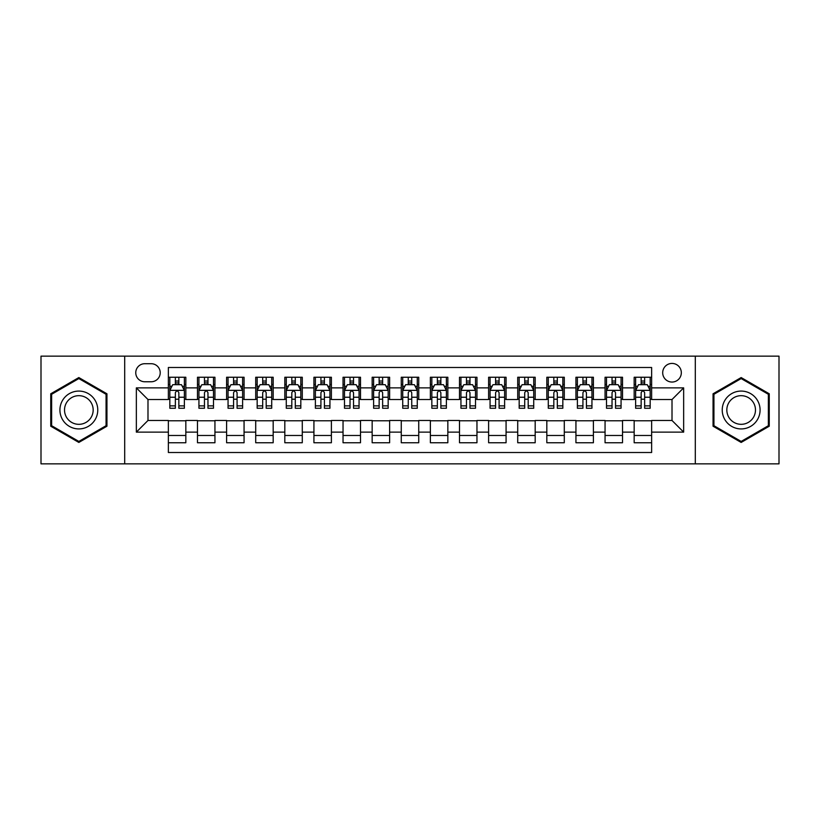 <?xml version="1.0" encoding="UTF-8"?>
<svg xmlns="http://www.w3.org/2000/svg" width="820" height="820" viewBox="0 0 820 820"><rect width="100%" height="100%" fill="white"/><g stroke="black" fill="none" stroke-linecap="round" stroke-linejoin="round"><path stroke-width="1.23" d="M672.01 363.424A9.317 9.317 0 0 0 662.693 372.731A9.317 9.317 0 0 0 672.01 382.048A9.317 9.317 0 0 0 681.328 372.731A9.317 9.317 0 0 0 672.01 363.424M695.298 463.853L779 463.853L779 356.146L695.298 356.146L695.298 463.853L124.701 463.853L124.701 356.146L41 356.146L41 463.853L124.701 463.853M651.633 377.251L634.168 377.251L634.168 387.87L622.524 387.87L622.524 399.524L634.168 399.524L634.168 387.87M622.524 387.87L622.524 377.251L605.057 377.251L605.057 387.87L593.403 387.87L593.403 399.524L605.057 399.524L605.057 387.87M593.403 387.87L593.403 377.251L575.937 377.251L575.937 387.87L564.293 387.87L564.293 399.524L575.937 399.524L575.937 387.87M564.293 387.87L564.293 377.251L546.827 377.251L546.827 387.87L535.183 387.87L535.183 399.524L546.827 399.524L546.827 387.87M535.183 387.87L535.183 377.251L517.717 377.251L517.717 387.87L506.073 387.87L506.073 399.524L517.717 399.524L517.717 387.87M506.073 387.87L506.073 377.251L488.607 377.251L488.607 387.87L476.963 387.87L476.963 399.524L488.607 399.524L488.607 387.87M476.963 387.87L476.963 377.251L459.487 377.251L459.487 387.87L447.843 387.87L447.843 399.524L459.487 399.524L459.487 387.87M447.843 387.87L447.843 377.251L430.377 377.251L430.377 387.87L418.733 387.87L418.733 399.524L430.377 399.524L430.377 387.87M418.733 387.87L418.733 377.251L401.267 377.251L401.267 387.87L389.623 387.87L389.623 399.524L401.267 399.524L401.267 387.87M389.623 387.87L389.623 377.251L372.157 377.251L372.157 387.87L360.513 387.87L360.513 399.524L372.157 399.524L372.157 387.87M360.513 387.87L360.513 377.251L343.037 377.251L343.037 387.87L331.393 387.87L331.393 399.524L343.037 399.524L343.037 387.87M331.393 387.87L331.393 377.251L313.927 377.251L313.927 387.87L302.283 387.87L302.283 399.524L313.927 399.524L313.927 387.87M302.283 387.87L302.283 377.251L284.817 377.251L284.817 387.87L273.173 387.87L273.173 399.524L284.817 399.524L284.817 387.87M273.173 387.87L273.173 377.251L255.707 377.251L255.707 387.87L244.063 387.87L244.063 399.524L255.707 399.524L255.707 387.87M244.063 387.87L244.063 377.251L226.597 377.251L226.597 387.87L214.942 387.87L214.942 399.524L226.597 399.524L226.597 387.87M214.942 387.87L214.942 377.251L197.476 377.251L197.476 399.524L185.832 399.524L185.832 377.251L168.366 377.251M168.366 442.749L185.832 442.749L185.832 420.476L197.476 420.476L197.476 442.749L214.942 442.749L214.942 420.476L226.597 420.476L226.597 432.13L214.942 432.13M226.597 432.13L226.597 442.749L244.063 442.749L244.063 420.476L255.707 420.476L255.707 432.13L244.063 432.13M255.707 432.13L255.707 442.749L273.173 442.749L273.173 420.476L284.817 420.476L284.817 432.13L273.173 432.13M284.817 432.13L284.817 442.749L302.283 442.749L302.283 420.476L313.927 420.476L313.927 432.13L302.283 432.13M313.927 432.13L313.927 442.749L331.393 442.749L331.393 420.476L343.037 420.476L343.037 432.13L331.393 432.13M343.037 432.13L343.037 442.749L360.513 442.749L360.513 420.476L372.157 420.476L372.157 432.13L360.513 432.13M372.157 432.13L372.157 442.749L389.623 442.749L389.623 420.476L401.267 420.476L401.267 432.13L389.623 432.13M401.267 432.13L401.267 442.749L418.733 442.749L418.733 420.476L430.377 420.476L430.377 432.13L418.733 432.13M430.377 432.13L430.377 442.749L447.843 442.749L447.843 420.476L459.487 420.476L459.487 432.13L447.843 432.13M459.487 432.13L459.487 442.749L476.963 442.749L476.963 420.476L488.607 420.476L488.607 432.13L476.963 432.13M488.607 432.13L488.607 442.749L506.073 442.749L506.073 420.476L517.717 420.476L517.717 432.13L506.073 432.13M517.717 432.13L517.717 442.749L535.183 442.749L535.183 420.476L546.827 420.476L546.827 432.13L535.183 432.13M546.827 432.13L546.827 442.749L564.293 442.749L564.293 420.476L575.937 420.476L575.937 432.13L564.293 432.13M575.937 432.13L575.937 442.749L593.403 442.749L593.403 420.476L605.057 420.476L605.057 432.13L593.403 432.13M605.057 432.13L605.057 442.749L622.524 442.749L622.524 420.476L634.168 420.476L634.168 432.13L622.524 432.13M144.781 381.761L151.188 381.761A9.02 9.02 0 0 0 160.218 372.731A9.02 9.02 0 0 0 151.188 363.711L144.781 363.711A9.02 9.02 0 0 0 135.761 372.731A9.02 9.02 0 0 0 144.781 381.761M695.298 356.146L124.701 356.146M651.633 387.87L651.633 367.493L168.366 367.493L168.366 399.524L147.989 399.524L147.989 420.476L168.366 420.476L168.366 452.507L651.633 452.507L651.633 420.476L672.01 420.476L672.01 399.524L651.633 399.524L651.633 387.87L683.654 387.87L683.654 432.13L651.633 432.13M168.366 432.13L136.345 432.13L136.345 387.87L168.366 387.87M634.168 432.13L634.168 442.749L651.633 442.749M168.366 384.529L169.822 384.529M175.357 384.529L178.852 384.529M184.377 384.529L185.832 384.529M168.366 399.227L169.822 399.227M175.357 399.227L178.852 399.227M184.377 399.227L185.832 399.227M168.366 420.773L185.832 420.773M168.366 435.471L185.832 435.471M197.476 399.227L198.932 399.227M204.467 399.227L207.962 399.227M213.487 399.227L214.942 399.227M197.476 384.529L198.932 384.529M204.467 384.529L207.962 384.529M213.487 384.529L214.942 384.529M197.476 420.773L214.942 420.773M197.476 435.471L214.942 435.471M226.597 420.773L244.063 420.773M226.597 435.471L244.063 435.471M226.597 384.529L228.052 384.529M233.577 384.529L237.072 384.529M242.607 384.529L244.063 384.529M226.597 399.227L228.052 399.227M233.577 399.227L237.072 399.227M242.607 399.227L244.063 399.227M255.707 420.773L273.173 420.773M255.707 435.471L273.173 435.471M255.707 384.529L257.162 384.529M262.687 384.529L266.182 384.529M271.717 384.529L273.173 384.529M255.707 399.227L257.162 399.227M262.687 399.227L266.182 399.227M271.717 399.227L273.173 399.227M284.817 420.773L302.283 420.773M284.817 435.471L302.283 435.471M284.817 384.529L286.272 384.529M291.807 384.529L295.292 384.529M300.827 384.529L302.283 384.529M284.817 399.227L286.272 399.227M291.807 399.227L295.292 399.227M300.827 399.227L302.283 399.227M313.927 420.773L331.393 420.773M313.927 435.471L331.393 435.471M313.927 384.529L315.382 384.529M320.917 384.529L324.412 384.529M329.937 384.529L331.393 384.529M313.927 399.227L315.382 399.227M320.917 399.227L324.412 399.227M329.937 399.227L331.393 399.227M343.037 420.773L360.513 420.773M343.037 435.471L360.513 435.471M343.037 384.529L344.492 384.529M350.027 384.529L353.522 384.529M359.058 384.529L360.513 384.529M343.037 399.227L344.492 399.227M350.027 399.227L353.522 399.227M359.058 399.227L360.513 399.227M372.157 420.773L389.623 420.773M372.157 435.471L389.623 435.471M372.157 384.529L373.612 384.529M379.137 384.529L382.632 384.529M388.167 384.529L389.623 384.529M372.157 399.227L373.612 399.227M379.137 399.227L382.632 399.227M388.167 399.227L389.623 399.227M401.267 420.773L418.733 420.773M401.267 435.471L418.733 435.471M401.267 384.529L402.722 384.529M408.257 384.529L411.742 384.529M417.277 384.529L418.733 384.529M401.267 399.227L402.722 399.227M408.257 399.227L411.742 399.227M417.277 399.227L418.733 399.227M430.377 420.773L447.843 420.773M430.377 435.471L447.843 435.471M430.377 384.529L431.832 384.529M437.367 384.529L440.863 384.529M446.387 384.529L447.843 384.529M430.377 399.227L431.832 399.227M437.367 399.227L440.863 399.227M446.387 399.227L447.843 399.227M459.487 420.773L476.963 420.773M459.487 435.471L476.963 435.471M459.487 384.529L460.942 384.529M466.477 384.529L469.973 384.529M475.508 384.529L476.963 384.529M459.487 399.227L460.942 399.227M466.477 399.227L469.973 399.227M475.508 399.227L476.963 399.227M488.607 420.773L506.073 420.773M488.607 435.471L506.073 435.471M488.607 384.529L490.063 384.529M495.587 384.529L499.083 384.529M504.618 384.529L506.073 384.529M488.607 399.227L490.063 399.227M495.587 399.227L499.083 399.227M504.618 399.227L506.073 399.227M517.717 420.773L535.183 420.773M517.717 435.471L535.183 435.471M517.717 384.529L519.173 384.529M524.708 384.529L528.193 384.529M533.728 384.529L535.183 384.529M517.717 399.227L519.173 399.227M524.708 399.227L528.193 399.227M533.728 399.227L535.183 399.227M546.827 420.773L564.293 420.773M546.827 435.471L564.293 435.471M546.827 384.529L548.283 384.529M553.818 384.529L557.313 384.529M562.838 384.529L564.293 384.529M546.827 399.227L548.283 399.227M553.818 399.227L557.313 399.227M562.838 399.227L564.293 399.227M575.937 420.773L593.403 420.773M575.937 435.471L593.403 435.471M575.937 384.529L577.393 384.529M582.928 384.529L586.423 384.529M591.948 384.529L593.403 384.529M575.937 399.227L577.393 399.227M582.928 399.227L586.423 399.227M591.948 399.227L593.403 399.227M605.057 420.773L622.524 420.773M605.057 435.471L622.524 435.471M605.057 384.529L606.513 384.529M612.038 384.529L615.533 384.529M621.068 384.529L622.524 384.529M605.057 399.227L606.513 399.227M612.038 399.227L615.533 399.227M621.068 399.227L622.524 399.227M634.168 420.773L651.633 420.773M634.168 435.471L651.633 435.471M634.168 384.529L635.623 384.529M641.148 384.529L644.643 384.529M650.178 384.529L651.633 384.529M634.168 399.227L635.623 399.227M641.148 399.227L644.643 399.227M650.178 399.227L651.633 399.227M147.989 399.524L136.345 387.87M147.989 420.476L136.345 432.13M683.654 387.87L672.01 399.524M683.654 432.13L672.01 420.476M78.843 442.441L106.938 426.215L106.938 393.784L78.843 377.559L50.748 393.784L50.748 426.215L78.843 442.441M769.252 393.784L741.157 377.559L713.062 393.784L713.062 426.215L741.157 442.441L769.252 426.215L769.252 393.784M178.852 381.034L175.357 381.034M184.377 405.88L178.852 405.88L178.852 408.257L184.377 408.257L184.377 390.494L181.466 384.672L172.733 384.672L169.822 390.494L169.822 408.257L175.357 408.257L175.357 405.88L169.822 405.88M169.822 390.494L169.822 377.251M184.377 390.494L184.377 377.251M175.357 384.672L175.357 377.251M178.852 377.251L178.852 384.672M178.852 405.88L178.852 392.678C177.684 390.433 176.515 390.433 175.357 392.678L175.357 405.88M78.843 391.078A18.921 18.921 0 0 0 59.921 410A18.921 18.921 0 0 0 78.843 428.921A18.921 18.921 0 0 0 97.764 410A18.921 18.921 0 0 0 78.843 391.078M78.843 395.67A14.329 14.329 0 0 0 64.524 410A14.329 14.329 0 0 0 78.843 424.329A14.329 14.329 0 0 0 93.172 410A14.329 14.329 0 0 0 78.843 395.67M106.067 425.713L78.843 441.426L51.629 425.713L51.629 394.287L78.843 378.573L106.067 394.287L106.067 425.713M724.767 400.539A18.921 18.921 0 0 0 731.696 426.39A18.921 18.921 0 0 0 757.547 419.461A18.921 18.921 0 0 0 750.618 393.61A18.921 18.921 0 0 0 724.767 400.539M728.744 402.835A14.329 14.329 0 0 0 733.992 422.402A14.329 14.329 0 0 0 753.559 417.165A14.329 14.329 0 0 0 748.322 397.597A14.329 14.329 0 0 0 728.744 402.835M768.371 394.287L768.371 425.713L741.157 441.426L713.933 425.713L713.933 394.287L741.157 378.573L768.371 394.287M207.962 381.034L204.467 381.034M213.487 405.88L207.962 405.88L207.962 408.257L213.487 408.257L213.487 390.494L210.576 384.672L201.843 384.672L198.932 390.494L198.932 408.257L204.467 408.257L204.467 405.88L198.932 405.88M198.932 390.494L198.932 377.251M213.487 390.494L213.487 377.251M204.467 384.672L204.467 377.251M207.962 377.251L207.962 384.672M207.962 405.88L207.962 392.678C206.794 390.433 205.635 390.433 204.467 392.678L204.467 405.88M237.072 381.034L233.577 381.034M242.607 405.88L237.072 405.88L237.072 408.257L242.607 408.257L242.607 390.494L239.696 384.672L230.963 384.672L228.052 390.494L228.052 408.257L233.577 408.257L233.577 405.88L228.052 405.88M228.052 390.494L228.052 377.251M242.607 390.494L242.607 377.251M233.577 384.672L233.577 377.251M237.072 377.251L237.072 384.672M237.072 405.88L237.072 392.678C235.914 390.433 234.745 390.433 233.577 392.678L233.577 405.88M266.182 381.034L262.687 381.034M271.717 405.88L266.182 405.88L266.182 408.257L271.717 408.257L271.717 390.494L268.806 384.672L260.073 384.672L257.162 390.494L257.162 408.257L262.687 408.257L262.687 405.88L257.162 405.88M257.162 390.494L257.162 377.251M271.717 390.494L271.717 377.251M262.687 384.672L262.687 377.251M266.182 377.251L266.182 384.672M266.182 405.88L266.182 392.678C265.024 390.433 263.856 390.433 262.687 392.678L262.687 405.88M295.292 381.034L291.807 381.034M300.827 405.88L295.292 405.88L295.292 408.257L300.827 408.257L300.827 390.494L297.916 384.672L289.183 384.672L286.272 390.494L286.272 408.257L291.807 408.257L291.807 405.88L286.272 405.88M286.272 390.494L286.272 377.251M300.827 390.494L300.827 377.251M291.807 384.672L291.807 377.251M295.292 377.251L295.292 384.672M295.292 405.88L295.292 392.678C294.134 390.433 292.965 390.433 291.807 392.678L291.807 405.88M324.412 381.034L320.917 381.034M329.937 405.88L324.412 405.88L324.412 408.257L329.937 408.257L329.937 390.494L327.026 384.672L318.293 384.672L315.382 390.494L315.382 408.257L320.917 408.257L320.917 405.88L315.382 405.88M315.382 390.494L315.382 377.251M329.937 390.494L329.937 377.251M320.917 384.672L320.917 377.251M324.412 377.251L324.412 384.672M324.412 405.88L324.412 392.678C323.244 390.433 322.086 390.433 320.917 392.678L320.917 405.88M353.522 381.034L350.027 381.034M359.058 405.88L353.522 405.88L353.522 408.257L359.058 408.257L359.058 390.494L356.146 384.672L347.403 384.672L344.492 390.494L344.492 408.257L350.027 408.257L350.027 405.88L344.492 405.88M344.492 390.494L344.492 377.251M359.058 390.494L359.058 377.251M350.027 384.672L350.027 377.251M353.522 377.251L353.522 384.672M353.522 405.88L353.522 392.678C352.354 390.433 351.196 390.433 350.027 392.678L350.027 405.88M382.632 381.034L379.137 381.034M388.167 405.88L382.632 405.88L382.632 408.257L388.167 408.257L388.167 390.494L385.256 384.672L376.523 384.672L373.612 390.494L373.612 408.257L379.137 408.257L379.137 405.88L373.612 405.88M373.612 390.494L373.612 377.251M388.167 390.494L388.167 377.251M379.137 384.672L379.137 377.251M382.632 377.251L382.632 384.672M382.632 405.88L382.632 392.678C381.474 390.433 380.306 390.433 379.137 392.678L379.137 405.88M411.742 381.034L408.257 381.034M417.277 405.88L411.742 405.88L411.742 408.257L417.277 408.257L417.277 390.494L414.366 384.672L405.633 384.672L402.722 390.494L402.722 408.257L408.257 408.257L408.257 405.88L402.722 405.88M402.722 390.494L402.722 377.251M417.277 390.494L417.277 377.251M408.257 384.672L408.257 377.251M411.742 377.251L411.742 384.672M411.742 405.88L411.742 392.678C410.584 390.433 409.416 390.433 408.257 392.678L408.257 405.88M440.863 381.034L437.367 381.034M446.387 405.88L440.863 405.88L440.863 408.257L446.387 408.257L446.387 390.494L443.476 384.672L434.743 384.672L431.832 390.494L431.832 408.257L437.367 408.257L437.367 405.88L431.832 405.88M431.832 390.494L431.832 377.251M446.387 390.494L446.387 377.251M437.367 384.672L437.367 377.251M440.863 377.251L440.863 384.672M440.863 405.88L440.863 392.678C439.694 390.433 438.536 390.433 437.367 392.678L437.367 405.88M469.973 381.034L466.477 381.034M475.508 405.88L469.973 405.88L469.973 408.257L475.508 408.257L475.508 390.494L472.597 384.672L463.853 384.672L460.942 390.494L460.942 408.257L466.477 408.257L466.477 405.88L460.942 405.88M460.942 390.494L460.942 377.251M475.508 390.494L475.508 377.251M466.477 384.672L466.477 377.251M469.973 377.251L469.973 384.672M469.973 405.88L469.973 392.678C468.804 390.433 467.646 390.433 466.477 392.678L466.477 405.88M499.083 381.034L495.587 381.034M504.618 405.88L499.083 405.88L499.083 408.257L504.618 408.257L504.618 390.494L501.707 384.672L492.974 384.672L490.063 390.494L490.063 408.257L495.587 408.257L495.587 405.88L490.063 405.88M490.063 390.494L490.063 377.251M504.618 390.494L504.618 377.251M495.587 384.672L495.587 377.251M499.083 377.251L499.083 384.672M499.083 405.88L499.083 392.678C497.924 390.433 496.756 390.433 495.587 392.678L495.587 405.88M528.193 381.034L524.708 381.034M533.728 405.88L528.193 405.88L528.193 408.257L533.728 408.257L533.728 390.494L530.817 384.672L522.084 384.672L519.173 390.494L519.173 408.257L524.708 408.257L524.708 405.88L519.173 405.88M519.173 390.494L519.173 377.251M533.728 390.494L533.728 377.251M524.708 384.672L524.708 377.251M528.193 377.251L528.193 384.672M528.193 405.88L528.193 392.678C527.034 390.433 525.866 390.433 524.708 392.678L524.708 405.88M557.313 381.034L553.818 381.034M562.838 405.88L557.313 405.88L557.313 408.257L562.838 408.257L562.838 390.494L559.927 384.672L551.194 384.672L548.283 390.494L548.283 408.257L553.818 408.257L553.818 405.88L548.283 405.88M548.283 390.494L548.283 377.251M562.838 390.494L562.838 377.251M553.818 384.672L553.818 377.251M557.313 377.251L557.313 384.672M557.313 405.88L557.313 392.678C556.144 390.433 554.986 390.433 553.818 392.678L553.818 405.88M586.423 381.034L582.928 381.034M591.948 405.88L586.423 405.88L586.423 408.257L591.948 408.257L591.948 390.494L589.037 384.672L580.304 384.672L577.393 390.494L577.393 408.257L582.928 408.257L582.928 405.88L577.393 405.88M577.393 390.494L577.393 377.251M591.948 390.494L591.948 377.251M582.928 384.672L582.928 377.251M586.423 377.251L586.423 384.672M586.423 405.88L586.423 392.678C585.255 390.433 584.096 390.433 582.928 392.678L582.928 405.88M615.533 381.034L612.038 381.034M621.068 405.88L615.533 405.88L615.533 408.257L621.068 408.257L621.068 390.494L618.157 384.672L609.424 384.672L606.513 390.494L606.513 408.257L612.038 408.257L612.038 405.88L606.513 405.88M606.513 390.494L606.513 377.251M621.068 390.494L621.068 377.251M612.038 384.672L612.038 377.251M615.533 377.251L615.533 384.672M615.533 405.88L615.533 392.678C614.375 390.433 613.206 390.433 612.038 392.678L612.038 405.88M644.643 381.034L641.148 381.034M650.178 405.88L644.643 405.88L644.643 408.257L650.178 408.257L650.178 390.494L647.267 384.672L638.534 384.672L635.623 390.494L635.623 408.257L641.148 408.257L641.148 405.88L635.623 405.88M635.623 390.494L635.623 377.251M650.178 390.494L650.178 377.251M641.148 384.672L641.148 377.251M644.643 377.251L644.643 384.672M644.643 405.88L644.643 392.678C643.485 390.433 642.316 390.433 641.148 392.678L641.148 405.88M197.476 432.13L185.832 432.13M197.476 387.87L185.832 387.87M184.305 390.351L169.894 390.351M169.822 386.271L171.933 386.271M182.265 386.271L184.377 386.271M175.357 397.239L169.822 397.239M184.377 397.239L178.852 397.239M178.852 382.889L175.357 382.889M213.415 390.351L199.004 390.351M198.932 386.271L201.043 386.271M211.386 386.271L213.487 386.271M204.467 397.239L198.932 397.239M213.487 397.239L207.962 397.239M207.962 382.889L204.467 382.889M242.535 390.351L228.124 390.351M228.052 386.271L230.153 386.271M240.496 386.271L242.607 386.271M233.577 397.239L228.052 397.239M242.607 397.239L237.072 397.239M237.072 382.889L233.577 382.889M271.645 390.351L257.234 390.351M257.162 386.271L259.274 386.271M269.606 386.271L271.717 386.271M262.687 397.239L257.162 397.239M271.717 397.239L266.182 397.239M266.182 382.889L262.687 382.889M300.755 390.351L286.344 390.351M286.272 386.271L288.384 386.271M298.716 386.271L300.827 386.271M291.807 397.239L286.272 397.239M300.827 397.239L295.292 397.239M295.292 382.889L291.807 382.889M329.865 390.351L315.454 390.351M315.382 386.271L317.494 386.271M327.826 386.271L329.937 386.271M320.917 397.239L315.382 397.239M329.937 397.239L324.412 397.239M324.412 382.889L320.917 382.889M358.976 390.351L344.574 390.351M344.492 386.271L346.604 386.271M356.946 386.271L359.058 386.271M350.027 397.239L344.492 397.239M359.058 397.239L353.522 397.239M353.522 382.889L350.027 382.889M388.096 390.351L373.684 390.351M373.612 386.271L375.724 386.271M386.056 386.271L388.167 386.271M379.137 397.239L373.612 397.239M388.167 397.239L382.632 397.239M382.632 382.889L379.137 382.889M417.206 390.351L402.794 390.351M402.722 386.271L404.834 386.271M415.166 386.271L417.277 386.271M408.257 397.239L402.722 397.239M417.277 397.239L411.742 397.239M411.742 382.889L408.257 382.889M446.316 390.351L431.904 390.351M431.832 386.271L433.944 386.271M444.276 386.271L446.387 386.271M437.367 397.239L431.832 397.239M446.387 397.239L440.863 397.239M440.863 382.889L437.367 382.889M475.426 390.351L461.024 390.351M460.942 386.271L463.054 386.271M473.396 386.271L475.508 386.271M466.477 397.239L460.942 397.239M475.508 397.239L469.973 397.239M469.973 382.889L466.477 382.889M504.546 390.351L490.134 390.351M490.063 386.271L492.174 386.271M502.506 386.271L504.618 386.271M495.587 397.239L490.063 397.239M504.618 397.239L499.083 397.239M499.083 382.889L495.587 382.889M533.656 390.351L519.244 390.351M519.173 386.271L521.284 386.271M531.616 386.271L533.728 386.271M524.708 397.239L519.173 397.239M533.728 397.239L528.193 397.239M528.193 382.889L524.708 382.889M562.766 390.351L548.354 390.351M548.283 386.271L550.394 386.271M560.726 386.271L562.838 386.271M553.818 397.239L548.283 397.239M562.838 397.239L557.313 397.239M557.313 382.889L553.818 382.889M591.876 390.351L577.464 390.351M577.393 386.271L579.504 386.271M589.846 386.271L591.948 386.271M582.928 397.239L577.393 397.239M591.948 397.239L586.423 397.239M586.423 382.889L582.928 382.889M620.996 390.351L606.585 390.351M606.513 386.271L608.614 386.271M618.957 386.271L621.068 386.271M612.038 397.239L606.513 397.239M621.068 397.239L615.533 397.239M615.533 382.889L612.038 382.889M650.106 390.351L635.695 390.351M635.623 386.271L637.734 386.271M648.066 386.271L650.178 386.271M641.148 397.239L635.623 397.239M650.178 397.239L644.643 397.239M644.643 382.889L641.148 382.889"/></g></svg>

